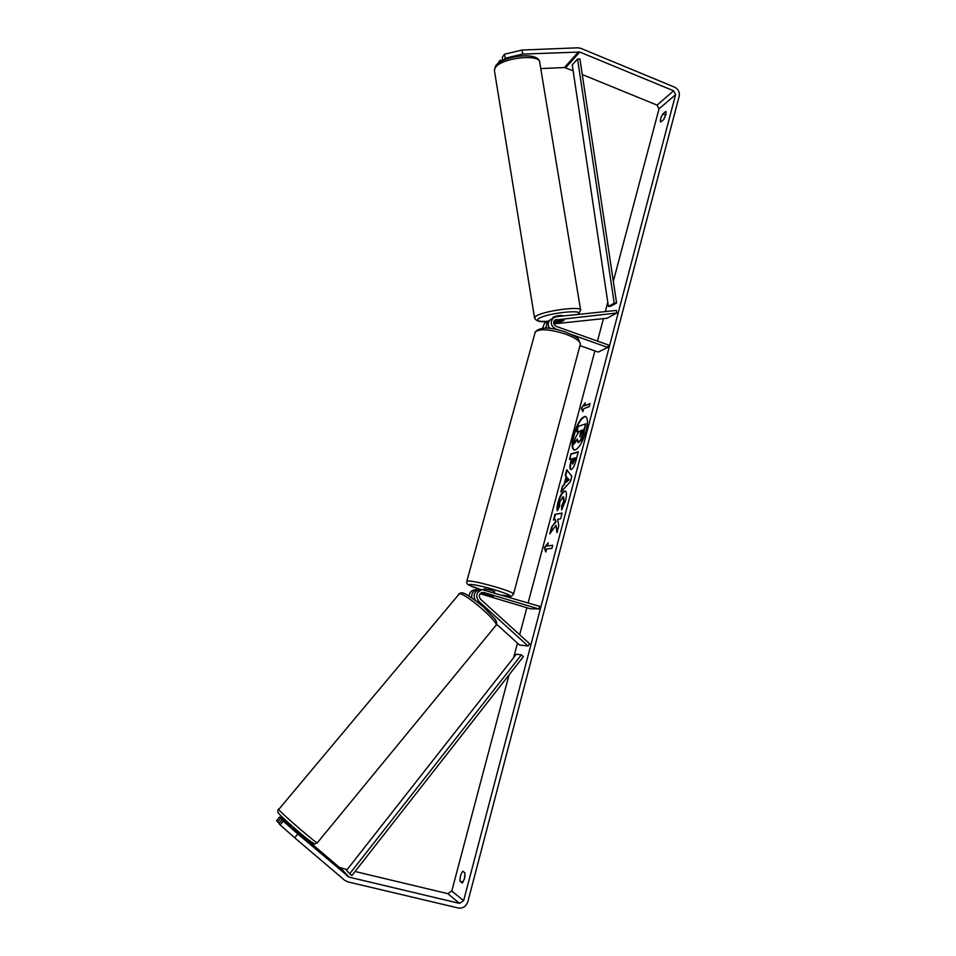 <?xml version="1.0" encoding="UTF-8"?>
<svg xmlns="http://www.w3.org/2000/svg" width="956" height="956" viewBox="0 0 956 956"><rect width="100%" height="100%" fill="white"/><g stroke="black" fill="none" stroke-linecap="round" stroke-linejoin="round"><path stroke-width="1.43" d="M481.86 592.553L482.541 592.397C479.099 593.772 478.43 596.042 480.521 599.209L529.732 643.878L528.035 645.993L519.574 645.037L496.523 624.16M528.035 645.993L478.789 601.324C475.192 595.911 476.327 592.027 482.183 589.649L539.614 606.343L538.909 608.984L483.975 592.529M480.868 589.673L479.554 589.697C474.355 591.489 472.909 594.99 475.228 600.201M469.073 595.994C469.48 592.541 471.308 590.473 474.57 589.792L475.861 589.768M480.749 593.138L493.427 596.46L481.621 592.636M480.127 593.748L530.293 608.757L538.909 608.984M471.75 597.727C471.32 593.413 473.112 590.76 477.116 589.744L478.992 589.804M298.451 832.915L291.903 828.123M585.729 416.517C581.523 417.425 577.627 423.735 574.03 435.434C572.07 443.476 572.166 448.364 574.329 450.109M586.028 431.108C588.036 422.719 587.856 417.832 585.502 416.422C581.284 416.9 577.305 423.173 573.564 435.279C571.533 443.656 571.7 448.579 574.078 450.037C578.249 449.631 582.228 443.321 586.028 431.108M522.729 54.098L505.198 58.232L504.553 54.193L522.084 50.047L522.729 54.098L579.79 52.042L673.61 90.796L675.593 94.644L463.624 900.683L459.537 903.396L349.095 877.154L297.842 833.979L294.711 837.791L280.132 824.909L283.263 821.144L297.842 833.979M582.276 74.544L657.083 105.124L659.019 108.864L613.334 281.303M607.777 302.251L605.303 311.596M603.451 318.623L597.488 341.101M594.895 350.9L528.13 602.889M526.852 607.717L519.682 634.76M517.459 643.137L513.611 657.704M509.046 674.9L451.782 891.04L447.814 893.657L355.058 871.49M555.938 525.286L556.978 532.611L558.758 525.848L557.707 519.251L560.622 518.761L562.128 513.073L554.97 514.34L553.488 519.945L555.317 519.646L555.567 521.582L551.6 527.103L549.808 533.854L555.938 525.286L557.276 531.464M564.112 484.286L566.167 476.518L565.259 475.431L566.777 469.719L571.808 476.351L570.385 481.74L560.885 491.958L562.463 486.042L564.59 484.441L566.167 476.518M660.668 122.069L660.644 122.069C659.891 120.576 660.62 117.875 662.819 113.955L665.854 111.398L665.95 114.481L663.703 119.548L660.668 122.069M460.099 881.36L462.286 883.057L464.485 878.6L464.975 872.876L462.764 871.251C460.78 873.796 459.896 877.166 460.099 881.36L463.098 882.089M545.792 552.03L544.311 547.716L548.23 542.829L547.418 545.888L552.711 545.302L551.887 548.409L546.605 548.959L545.792 552.03M584.451 405.786L585.239 402.846L581.212 408.355L582.897 411.666L583.674 408.726L589.278 406.587L590.055 403.611L584.451 405.786L589.96 404.006M571.21 469.48L570.648 469.492C569.561 468.834 569.633 466.205 570.84 461.569L571.569 458.832L569.489 459.43L570.947 453.921L578.284 451.734L576.002 460.386C574.544 465.751 572.943 468.787 571.21 469.48M557.288 510.815C556.75 509.297 557.001 506.417 558.053 502.187C559.881 495.841 562.032 492.113 564.494 491.002L565.175 491.014C566.753 491.826 566.848 495.124 565.462 500.908L561.662 509.871L561.626 505.844L563.646 501.219L562.988 496.773L559.798 501.996L559.463 506.393L557.288 510.815M522.084 50.047L577.878 47.8L580.818 48.35L674.566 87.151C678.294 89.111 679.836 92.111 679.202 96.138L467.854 901.687C466.122 906.479 462.943 908.582 458.318 908.009L347.781 881.862L344.722 880.309L294.711 837.791M465.022 875.648L464.186 879.616M540.761 68.593L564.446 67.541L573.122 70.804M347.136 869.602L339.428 867.427L299.288 833.238M298.093 833.357L282.092 819.77L278.973 823.51L280.132 824.909M290.469 825.757L279.666 816.95L276.583 820.654L279.188 823.259M282.092 819.77L283.263 821.144M279.666 816.95L280.813 818.288L277.718 822.017M280.813 818.288L290.098 826.187M503.693 60.192L505.198 58.232M502.832 60.587L502.282 57.169L504.553 54.193M500.108 62.068L499.845 60.371L497.706 63.789M502.772 60.24L499.845 60.371M662.819 113.955L665.758 115.15M585.717 423.819L583.698 433.462L581.152 440.274L578.368 442.628L577.269 439.067L573.469 444.624L575.142 438.278L579.061 431.132L576.838 431.885L578.284 426.412L585.717 423.819L580.674 440.107L577.89 442.461M577.197 440.035L573.469 444.624M578.966 431.491L576.838 431.885M545.984 551.313L544.311 547.716M544.801 547.872L547.931 543.952M552.652 545.518L547.418 545.888M584.905 404.101L581.212 408.355M581.678 408.511L583.029 411.164M566.645 476.674L565.259 475.431M565.737 475.586L567.159 470.221M561.614 491.181L562.463 486.042M562.941 486.198L564.59 484.441M566.072 482.326L569.202 479.745L567.255 477.833L566.072 482.326L568.712 479.589L567.255 477.833M570.899 469.527C570.063 468.595 570.194 466.002 571.318 461.736L571.569 458.832M570.051 459.262L570.947 453.921M571.425 454.076L578.201 452.069M572.704 463.983L575.572 457.984L573.146 458.378L572.56 463.935L575.094 457.828M555.317 519.646L556.057 521.725L551.6 527.103M552.078 527.246L550.644 532.695M562.056 513.324L554.97 514.34M555.448 514.495L554.038 519.861M557.611 510.157L558.531 502.342C560.359 495.997 562.51 492.268 564.984 491.157L565.414 491.121M562.14 509.154L561.626 505.844M562.104 505.999L564.124 501.374L563.598 496.905M579.802 436.916L582.455 429.985L580.662 430.594L579.802 436.916M582.359 430.343L581.14 430.75L579.898 436.868M553.883 323.869L607.108 318.229L616.811 312.994L616.393 310.437L556.225 316.711L553.201 318.013C550.011 322.327 550.811 325.948 555.603 328.876L558.949 330.071M549.569 328.338C547.609 325.171 547.824 322.327 550.214 319.806L551.791 318.85M546.103 322.28L544.538 323.224L542.578 328.147M616.811 312.994L554.886 320.057C553.01 322.578 553.476 324.693 556.273 326.402L608.386 344.997L607.741 347.446L571.592 334.564M579.969 345.618L598.169 352.071L607.741 347.446M549.7 320.308L547.441 321.479L545.816 328.075M560.264 321.754L553.715 322.447M554.098 321.037L563.932 320.427L561.005 321.646L553.727 322.291M548.23 324.693L548.577 328.243M483.975 589.685L484.226 588.765L491.037 590.211L494.706 591.704L494.419 592.78M483.509 593.915L493.427 596.46L483.509 593.915M552.927 318.169L553.094 317.129C557.515 315.552 560.873 315.11 563.18 315.791L563.204 315.982M553.823 321.778L556.476 320.798M563.275 320.117L556.476 320.834M577.555 59.033L572.238 64.9L608.41 306.434L610.776 306.219L616.584 302.98L579.934 58.961L577.555 59.033L614.206 303.195L616.584 302.98M608.41 306.434L614.206 303.195M349.717 873.76L351.88 875.553L523.362 656.617L521.379 654.86L516.36 654.191L346.538 870.366L349.717 873.76L521.379 654.86M476.674 601.3L478.789 601.324M317.392 842.702C319.304 846.048 281.47 813.568 278.698 809.481L459.382 593.76C465.847 593.055 501.291 624.268 495.698 625.702L317.392 842.702M278.925 813.652C281.805 817.87 318.384 849.012 312.935 842.63M659.019 108.864L675.593 94.644M451.782 891.04L463.624 900.683M339.428 867.427L347.781 876.485M340.706 868.06L349.095 877.154M447.814 893.657L459.537 903.396M657.083 105.124L673.61 90.796M565.665 67.757L579.79 52.042M564.446 67.541L578.523 51.803M554.313 320.69L556.631 319.304M466.803 581.296L466.887 581.009C470.615 580.543 480.749 582.682 497.263 587.438C508.473 590.892 513.886 593.126 513.527 594.118L580.161 344.913C581.093 341.758 576.253 338.161 565.653 334.122C549.831 329.199 539.698 328.47 535.276 331.935C540.116 326.761 550.238 326.821 565.653 332.102C573.899 335.616 578.153 337.946 578.428 339.117L580.4 344.029M502.617 595.241C514.412 597.142 512.117 595.445 495.734 590.127C471.308 582.706 457.852 582.539 481.203 589.673M534.583 318.133L535.719 316.317C542.709 310.903 582.909 305.538 580.662 310.306L539.805 62.809C541.227 53.417 501.47 57.635 495.339 67.589L494.348 70.147L495.555 66.131C501.016 56.464 538.037 50.835 539.662 61.877M577.388 314.5C587.068 308.74 546.187 313.042 538.598 318.647C535.922 320.846 538.945 321.742 547.657 321.3M482.183 589.649L479.554 589.697M477.116 589.744L474.57 589.792M317.296 842.822C312.6 843.849 318.348 846.741 306.984 838.747C296.515 830.238 279.331 815.181 278.124 812.481C277.527 812.218 277.634 811.082 278.435 809.075M496.033 625.284C497.168 623.945 496.833 621.89 495.053 619.118L483.162 606.63C470.567 596.58 463.242 591.967 461.198 592.816L458.701 593.879M299.706 832.724L298.332 834.397M290.983 825.136L289.907 826.426M550.214 319.806L553.201 318.013M547.441 321.479L544.538 323.224M481.167 589.673C466.409 584.307 466.576 584.941 466.887 581.009L535.276 331.935M502.772 595.289C514.543 596.723 509.895 597.082 513.527 594.118M547.585 321.359C540.164 322.435 535.814 321.216 534.512 317.667L494.348 70.147M578.428 314.094L580.662 310.306"/></g></svg>
